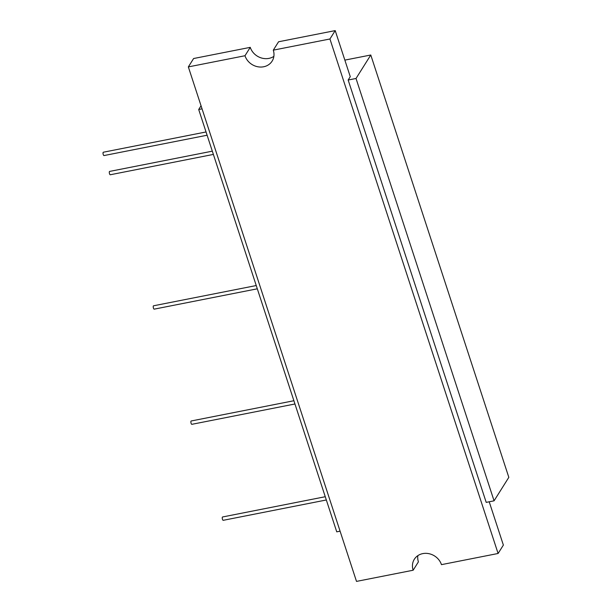 <?xml version="1.0" encoding="UTF-8"?>
<svg xmlns="http://www.w3.org/2000/svg" width="612" height="612" viewBox="0 0 612 612"><rect width="100%" height="100%" fill="white"/><g stroke="black" fill="none" stroke-linecap="round" stroke-linejoin="round"><path stroke-width="0.92" d="M344.854 60.114L370.78 55.004L508.824 477.345L494.068 500.823L486.203 502.376L348.159 80.027L356.023 78.474L370.78 55.004M273.296 50.153L329.937 38.984L498.099 553.477L441.459 564.647A15.338 13.579 32.2 0 0 428.783 553.646A15.338 13.579 32.2 0 0 414.316 559.276A15.338 13.579 32.2 0 0 413.146 570.231L356.505 581.4L188.343 66.907L244.984 55.738A15.338 13.579 32.2 0 0 257.66 66.739A15.338 13.579 32.2 0 0 272.126 61.108A15.338 13.579 32.2 0 0 273.296 50.153L278.567 41.769L335.208 30.6L350.263 76.676L348.159 80.027M340.096 531.185L336.745 531.843L198.701 109.502L201.05 105.769M198.701 109.502L202.052 108.844M356.023 78.474L494.068 500.823M188.343 66.907L193.614 58.523L250.254 47.353A15.338 13.579 32.2 0 0 273.87 56.358M329.937 38.984L335.208 30.6M498.099 553.477L503.37 545.093L489.21 501.779M413.146 570.231L418.417 561.847A15.338 13.579 32.2 0 1 417.843 555.642M257.308 288.81L154.201 309.144A1.706 0.574 -101.2 0 1 153.375 307.867A1.706 0.574 -101.2 0 1 153.375 305.931A1.706 0.574 -101.2 0 1 153.543 305.793L256.244 285.544M326.326 499.981L223.227 520.315A1.706 0.574 -101.2 0 1 222.393 519.037A1.706 0.574 -101.2 0 1 222.393 517.102A1.706 0.574 -101.2 0 1 222.569 516.972L325.263 496.714M294.953 403.989L191.854 424.323A1.706 0.574 -101.2 0 1 191.02 423.053A1.706 0.574 -101.2 0 1 191.02 421.117A1.706 0.574 -101.2 0 1 191.196 420.979L293.89 400.73M213.381 154.423L110.282 174.757A1.706 0.574 -101.2 0 1 109.449 173.487A1.706 0.574 -101.2 0 1 109.449 171.551A1.706 0.574 -101.2 0 1 109.625 171.414L212.318 151.164M207.108 135.229L104.009 155.563A1.706 0.574 -101.2 0 1 103.176 154.285A1.706 0.574 -101.2 0 1 103.176 152.35A1.706 0.574 -101.2 0 1 103.344 152.22L206.045 131.963M244.984 55.738L250.254 47.353"/></g></svg>
